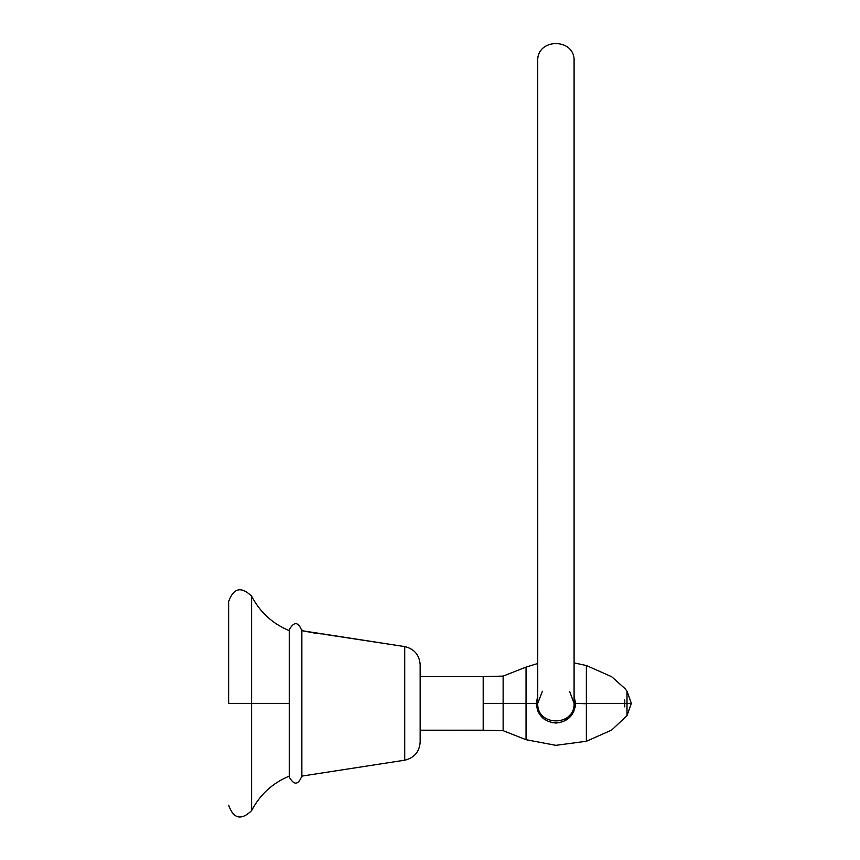 <?xml version="1.0" encoding="UTF-8"?>
<svg xmlns="http://www.w3.org/2000/svg" width="860" height="860" viewBox="0 0 860 860"><rect width="100%" height="100%" fill="white"/><g stroke="black" fill="none" stroke-linecap="round" stroke-linejoin="round"><path stroke-width="1.29" d="M251.582 703.394L251.582 810.69L251.582 703.394L228.642 703.394L251.582 703.394L251.582 596.098L251.582 703.394L251.582 596.098L251.582 703.394L289.25 703.394L251.582 703.394L251.582 810.69L251.582 703.394M228.642 703.394L228.642 601.581L228.642 703.394M569.664 691.515L574.093 703.394L574.093 61.178L574.093 703.394C575.071 726.711 536.747 726.711 537.736 703.394L537.726 61.178L537.726 703.394L542.402 691.236M586.37 724.464L586.37 703.394L575.544 703.394L586.37 703.394L586.37 665.522L586.37 741.266L586.455 665.543L586.455 703.394L574.093 703.394C575.071 726.711 536.747 726.711 537.736 703.394L537.726 61.178L537.726 703.394L503.132 703.394L503.132 676.1L503.132 703.394L526.04 703.394L526.04 739.697L526.04 667.102L526.04 703.394L536.274 703.394C537.425 715.284 543.939 721.83 555.818 723.034C555.818 751.393 555.818 751.393 555.818 723.034L555.947 723.034C567.858 721.862 574.394 715.316 575.544 703.394L574.093 695.976M420.153 676.583L483.191 676.583L483.191 730.204L420.153 730.204L503.132 730.688L503.132 684.098L503.132 703.394L483.191 703.394L503.132 703.394L503.132 730.688L483.191 730.204L483.191 676.583L420.153 676.583M586.455 703.394L586.455 741.245L586.455 703.394L611.643 703.394L586.455 703.394M555.947 723.034C555.947 751.393 555.947 751.393 555.947 723.034C567.858 721.862 574.394 715.316 575.544 703.394L586.37 703.749M586.37 734.612L586.37 735.214M526.04 704.641L526.04 702.136M611.643 703.394C611.643 668.962 611.643 668.962 611.643 703.394C611.643 737.837 611.643 737.837 611.643 703.394C611.643 668.962 611.643 668.962 611.643 703.394L624.768 703.394C624.768 684.066 624.768 684.066 624.768 703.394L627.005 703.394L624.768 703.394C624.768 722.733 624.768 722.733 624.768 703.394L611.643 703.394C611.643 737.837 611.643 737.837 611.643 703.394L624.768 703.394C624.768 684.066 624.768 684.066 624.768 703.394C624.768 722.733 624.768 722.733 624.768 703.394L624.768 699.922M586.37 682.206L586.37 681.571M586.37 672.176L586.37 671.563M586.37 735.096L586.37 734.3M555.947 745.33L586.455 741.245L611.643 730.086L627.005 715.628L631.358 703.394L627.005 703.394L631.358 703.394L627.005 691.161L627.005 715.628L627.005 691.161L624.768 688.409L611.643 676.702L586.455 665.543L574.093 662.888M526.04 668.36L526.04 668.951M537.726 695.976L536.274 703.394L526.04 703.394M624.768 706.866L624.768 703.394M544.004 719.014L542.466 717.713M539.607 714.337L537.79 710.941L541.843 717.089M536.274 703.394L536.651 707.221L536.274 703.394C537.425 715.284 543.939 721.83 555.818 723.034M575.168 707.242L575.49 704.867M552.163 722.669L559.731 722.658M563.537 721.497L574.029 710.983M289.25 629.703C294.098 621.339 298.269 621.651 301.785 630.67L404.716 646.591L404.716 760.197L301.785 776.118C298.269 785.137 294.098 785.459 289.25 777.085L289.25 629.703C294.098 621.339 298.269 621.651 301.785 630.67L312.137 632.573M420.153 667.285L420.153 742.18C419.368 751.919 414.219 757.929 404.716 760.197L404.716 646.591C414.219 648.859 419.368 654.868 420.153 664.608L420.153 742.18C419.368 751.919 414.219 757.929 404.716 760.197L301.785 776.118C298.269 785.137 294.098 785.459 289.25 777.085M420.153 733.569L420.153 730.936M420.153 675.853L420.153 673.208M310.514 632.025L313.696 632.766M420.153 664.608C419.368 654.868 414.219 648.859 404.716 646.591L323.865 634.239M320.027 633.745L322.016 633.938M313.384 632.842L316.2 633.325M289.25 776.118C272.512 783.095 259.957 794.618 251.582 810.69C241.123 820.644 233.479 818.817 228.642 805.207M289.25 630.67C272.512 623.693 259.957 612.18 251.582 596.098C241.123 586.144 233.479 587.971 228.642 601.581M574.093 61.178C575.243 37.733 536.575 37.733 537.726 61.178M483.191 676.583L503.132 676.1L526.04 667.102L537.726 663.49M555.818 745.33L526.04 739.697L503.132 730.688M301.86 777.085L301.86 629.703"/></g></svg>
